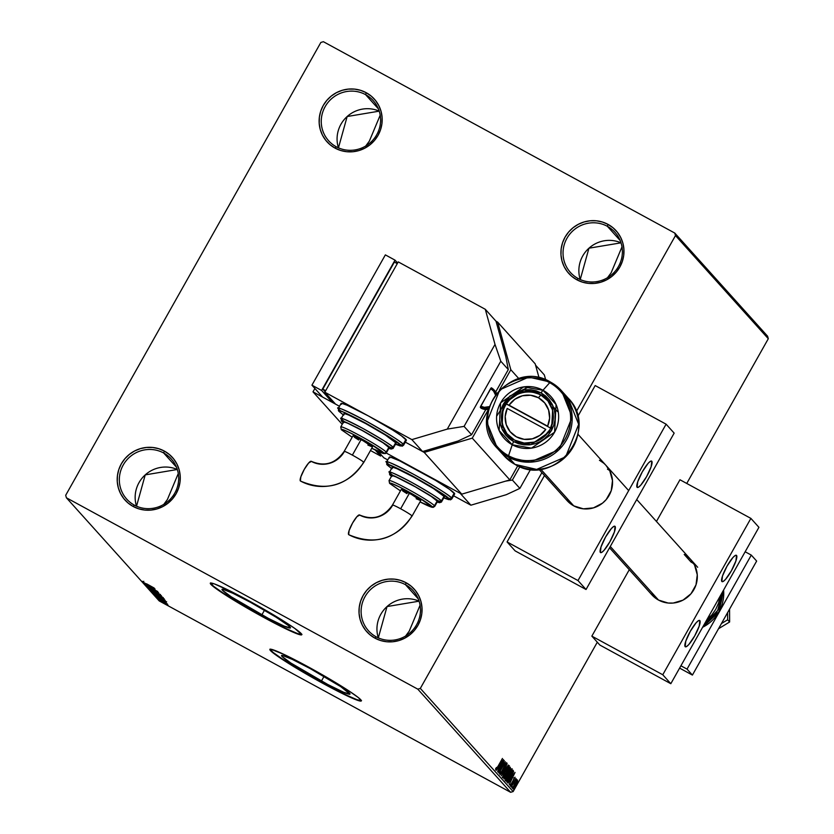 <?xml version="1.0" encoding="UTF-8"?>
<svg xmlns="http://www.w3.org/2000/svg" width="834" height="834" viewBox="0 0 834 834"><rect width="100%" height="100%" fill="white"/><g stroke="black" fill="none" stroke-linecap="round" stroke-linejoin="round"><path stroke-width="1.25" d="M578.025 278.452A29.982 29.294 -42 0 0 618.505 266.432A29.982 29.294 -42 0 0 607.402 226.327L608.049 224.398A31.859 31.119 138 0 1 619.85 267.016A31.859 31.119 138 0 1 576.836 279.776L578.025 278.452A29.982 29.294 138 0 1 570.425 272.447A29.982 29.294 138 0 1 569.705 234.229A29.982 29.294 138 0 1 607.402 226.327A29.982 29.294 138 0 1 615.002 232.332A29.982 29.294 138 0 1 615.721 270.55A29.982 29.294 138 0 1 578.025 278.452L576.836 279.776L571.79 276.335L567.537 271.957L564.243 266.828L562.033 261.115L560.99 255.068L561.157 248.897L562.523 242.85L565.045 237.169L568.611 232.05L573.094 227.703L578.327 224.294L584.102 221.959L590.191 220.77L596.373 220.791L602.398 222.021L608.049 224.398L613.094 227.838L617.348 232.217L620.642 237.356L622.852 243.059L623.895 249.116L623.728 255.277L622.362 261.323L619.85 267.016L616.274 272.124L611.791 276.471L606.558 279.88L600.793 282.226L594.694 283.404L588.512 283.383L582.486 282.163L576.836 279.776A31.859 31.119 138 0 1 565.045 237.169A31.859 31.119 138 0 1 608.049 224.398L607.402 226.327L620.173 240.526L607.402 226.327A29.982 29.294 -42 0 0 566.922 238.347A29.982 29.294 -42 0 0 578.025 278.452M611.124 272.843L621.987 246.864L611.124 272.843L607.496 277.712L611.124 272.843M336.238 146.774A29.982 29.294 -42 0 0 376.718 134.754A29.982 29.294 -42 0 0 365.605 94.649L366.262 92.72A31.859 31.119 138 0 1 378.052 135.337A31.859 31.119 138 0 1 335.049 148.108L336.238 146.774A29.982 29.294 138 0 1 328.627 140.769A29.982 29.294 138 0 1 327.908 102.551A29.982 29.294 138 0 1 365.605 94.649A29.982 29.294 138 0 1 373.215 100.653A29.982 29.294 138 0 1 373.934 138.871A29.982 29.294 138 0 1 336.238 146.774L335.049 148.108L330.003 144.657L325.75 140.289L322.456 135.15L320.246 129.437L319.203 123.39L319.37 117.219L320.736 111.183L323.248 105.491L326.824 100.372L331.307 96.025L336.54 92.616L342.305 90.28L348.404 89.102L354.586 89.123L360.611 90.343L366.262 92.72L371.307 96.171L375.561 100.539L378.855 105.678L381.065 111.381L382.108 117.438L381.941 123.599L380.575 129.645L378.052 135.337L374.487 140.456L370.004 144.793L364.771 148.202L358.995 150.547L352.907 151.725L346.725 151.705L340.699 150.485L335.049 148.108A31.859 31.119 138 0 1 323.248 105.491A31.859 31.119 138 0 1 366.262 92.72L365.605 94.649L378.386 108.847L365.605 94.649A29.982 29.294 -42 0 0 325.135 106.669A29.982 29.294 -42 0 0 336.238 146.774M369.326 141.165L380.2 115.186L369.326 141.165L365.709 146.033L369.326 141.165M134.316 505.123A29.982 29.294 -42 0 0 174.796 493.102A29.982 29.294 -42 0 0 163.683 452.998L164.34 451.069A31.859 31.119 138 0 1 176.141 493.686A31.859 31.119 138 0 1 133.127 506.457L134.316 505.123A29.982 29.294 138 0 1 126.716 499.118A29.982 29.294 138 0 1 125.997 460.9A29.982 29.294 138 0 1 163.683 452.998A29.982 29.294 138 0 1 171.293 459.002A29.982 29.294 138 0 1 172.012 497.22A29.982 29.294 138 0 1 134.316 505.123L133.127 506.457L128.082 503.006L123.828 498.638L120.534 493.499L118.324 487.796L117.281 481.739L117.448 475.578L118.814 469.532L121.326 463.84L124.902 458.721L129.385 454.384L134.618 450.975L140.393 448.629L146.482 447.451L152.664 447.472L158.689 448.692L164.34 451.069L169.385 454.52L173.639 458.888L176.933 464.027L179.143 469.74L180.186 475.787L180.019 481.958L178.653 487.994L176.141 493.686L172.565 498.805L168.082 503.152L162.849 506.561L157.073 508.896L150.985 510.074L144.803 510.054L138.778 508.834L133.127 506.457A31.859 31.119 138 0 1 121.326 463.84A31.859 31.119 138 0 1 164.34 451.069L163.683 452.998L176.464 467.196L163.683 452.998A29.982 29.294 -42 0 0 123.213 465.018A29.982 29.294 -42 0 0 134.316 505.123M167.405 499.514L178.278 473.535L167.405 499.514L163.787 504.382L167.405 499.514M376.103 636.801A29.982 29.294 -42 0 0 416.583 624.781A29.982 29.294 -42 0 0 405.48 584.676L406.127 582.747A31.859 31.119 138 0 1 417.928 625.364A31.859 31.119 138 0 1 374.925 638.135L376.103 636.801A29.982 29.294 138 0 1 368.503 630.796A29.982 29.294 138 0 1 367.784 592.578A29.982 29.294 138 0 1 405.48 584.676A29.982 29.294 138 0 1 413.08 590.681A29.982 29.294 138 0 1 413.8 628.899A29.982 29.294 138 0 1 376.103 636.801L374.925 638.135L369.879 634.684L365.626 630.316L362.321 625.177L360.111 619.464L359.068 613.417L359.235 607.246L360.601 601.21L363.124 595.518L366.689 590.399L371.182 586.052L376.405 582.653L382.18 580.308L388.269 579.13L394.451 579.15L400.476 580.37L406.127 582.747L411.172 586.198L415.426 590.566L418.72 595.705L420.93 601.408L421.973 607.465L421.816 613.636L420.44 619.672L417.928 625.364L414.352 630.483L409.869 634.82L404.636 638.229L398.871 640.575L392.772 641.753L386.59 641.732L380.565 640.512L374.925 638.135A31.859 31.119 138 0 1 363.124 595.518A31.859 31.119 138 0 1 406.127 582.747L405.48 584.676L418.251 598.875L405.48 584.676A29.982 29.294 -42 0 0 365 596.696A29.982 29.294 -42 0 0 376.103 636.801M409.202 631.192L420.075 605.213L409.202 631.192L405.574 636.061L409.202 631.192M261.855 614.887A39.281 2.742 29.4 0 1 222 589.357A39.281 2.742 29.4 0 1 250.607 602.398L276.137 617.233L288.272 625.469L290.461 627.908L284.092 626.073L268.329 618.359L231.258 596.821L222.438 590.243L221.99 589.377L222.866 589.252L232.78 593.224L250.607 602.398A39.281 2.742 29.4 0 1 290.451 627.929A39.281 2.742 29.4 0 1 261.855 614.887L264.482 610.217L261.855 614.887M321.403 681.076A39.281 2.742 29.4 0 1 281.558 655.545A39.281 2.742 29.4 0 1 310.165 668.576L340.752 686.653L350.019 694.086L343.65 692.251L327.887 684.547L290.816 662.999L281.996 656.421L281.548 655.555L282.413 655.43L292.338 659.402L310.165 668.576A39.281 2.742 29.4 0 1 350.009 694.107A39.281 2.742 29.4 0 1 321.403 681.076L324.04 676.395L321.403 681.076M270.028 649.259A52.479 3.659 -150.6 0 0 323.3 683.171L323.112 683.494A52.479 3.659 29.4 0 1 269.882 649.394A52.479 3.659 29.4 0 1 308.09 666.804L284.279 654.554L271.029 649.248L269.872 649.415L270.466 650.572L272.801 652.668L289.002 663.676L314.168 678.542L339.813 692.272L352.824 698.433L361.331 700.883L358.401 697.631L348.956 690.948L308.09 666.804A52.479 3.659 29.4 0 1 361.32 700.914A52.479 3.659 29.4 0 1 323.112 683.494L323.3 683.171A52.479 3.659 -150.6 0 0 361.351 700.716M210.481 583.081A52.479 3.659 -150.6 0 0 263.742 616.993L263.554 617.316A52.479 3.659 29.4 0 1 210.324 583.206A52.479 3.659 29.4 0 1 248.532 600.626L231.831 591.848L214.348 583.894L210.314 583.237L210.908 584.394L222.688 593.172L245.707 607.277L272.218 621.956L293.266 632.255L301.772 634.705L294.871 628.482L282.643 620.444L248.532 600.626A52.479 3.659 29.4 0 1 301.762 634.737A52.479 3.659 29.4 0 1 263.554 617.316L263.742 616.993A52.479 3.659 -150.6 0 0 301.793 634.538M320.85 42.451L65.698 495.271L66.397 497.783L417.792 689.155L510.617 792.3L159.211 600.928L66.397 497.783L417.792 689.155L420.326 688.404L541.902 472.628L420.326 688.404L513.15 791.549L420.326 688.404L417.792 689.155L510.617 792.3L513.15 791.549L597.3 642.201L513.15 791.549L510.617 792.3L159.211 600.928L66.397 497.783L65.698 495.271L320.85 42.451L323.383 41.7L320.85 42.451M767.603 336.217L674.789 233.072L323.383 41.7L674.789 233.072L767.603 336.217L768.302 338.729L686.747 483.459L768.302 338.729L767.603 336.217M576.242 411.683L675.477 235.574L768.302 338.729L675.477 235.574L674.789 233.072L675.477 235.574L576.242 411.683M512.806 788.755L515.746 785.055L517.622 780.092L514.276 784.627L512.795 788.099L513.264 788.62L517.518 781.302L517.226 780.259L514.693 783.877L512.847 788.787M511.252 786.785L516.371 779.154L515.402 779.842L515.944 778.456L511.252 786.785L516.371 779.154L515.402 779.842L515.944 778.456L511.252 786.785M514.442 778.226L511.357 784.064L510.481 784.335L510.179 785.816L511.315 784.544L514.995 777.184M512.712 770.241L513.577 771.502L513.077 770.282L506.645 781.677L507.291 782.271L508.281 781.51L512.597 774.202L513.577 771.502L513.077 770.282L506.645 781.677L507.176 782.24M503.861 778.581L504.768 778.768L506.499 776.245L510.45 768.594L510.283 767.176L503.861 778.581L504.278 779.029L506.499 776.245L509.386 770.772L510.283 767.176L503.861 778.581M501.328 775.766L508.375 765.059L502.892 773.024L507.155 763.694L501.328 775.766L508.375 765.059L502.892 773.024L507.155 763.694L501.349 775.797M498.054 772.128L502.839 763.642L498.993 773.17L505.414 761.765L500.483 770.116L504.33 760.566L497.908 771.971L502.839 763.642L498.961 773.139L505.414 761.765L500.483 770.116L504.33 760.566L498.054 772.128M498.159 766.039L496.647 768.51L496.595 767.426L496.032 768.218L495.646 769.928L496.783 768.802L502.433 758.45L498.159 766.039L496.303 768.75L496.595 767.426L496.032 768.218L495.677 769.949L498.242 766.31L502.433 758.45L498.159 766.039M503.423 759.545L496.397 770.282L498.805 767.019L499.326 767.603L497.617 771.648L503.423 759.545L496.397 770.282L498.805 767.019L499.326 767.603L497.617 771.648L503.444 759.576M499.973 774.734L502.11 772.096L504.111 766.613L506.071 763.923L506.009 765.091L506.738 762.756L504.904 765.049L501.974 771.919L500.619 773.556L500.953 771.773L499.973 774.734L501.484 773.139L504.851 765.56L506.019 763.913L505.508 765.664L506.603 763.652L506.603 762.745L505.164 764.59L500.004 774.765M502.683 777.747L506.78 772.555L509.324 765.695L503.288 775.088L502.6 777.424L503.329 777.517L507.072 772.034L509.376 765.706L505.31 771.002L502.746 777.788M505.477 780.853L509.574 775.651L512.118 768.802L506.082 778.195L505.394 780.52L506.123 780.614L509.866 775.13L512.17 768.812L508.104 774.098L505.529 780.895M515.026 772.44L508 783.178L510.408 779.915L510.94 780.499L509.23 784.544L515.026 772.44L508 783.178L510.408 779.915L510.94 780.499L509.23 784.544L515.026 772.44M511.242 785.482L510.825 786.566L511.242 785.482M512.347 786.712L511.94 787.796L512.347 786.712M514.161 788.714L513.744 789.798L514.161 788.714M166.279 603.889L159.461 600.365L166.279 603.889M158.012 598.676L166.8 603.712L158.012 598.676M165.403 602.138L156.99 597.436L164.507 601.804M153.852 594.048L165.132 600.303L153.852 594.048M150.62 590.462L162.234 596.988L150.62 590.462M148.087 587.657L160.003 594.496L150.829 589.148L158.773 593.13L148.087 587.657L160.003 594.496L150.829 589.148L158.773 593.13L148.087 587.657M144.814 584.019L157.042 591.202L144.814 584.019M146.544 583.8L154.196 588.043L146.544 583.8M155.041 588.981L143.156 582.174L147.128 584.53L144.386 583.539L155.041 588.981L143.156 582.174L147.128 584.53L144.386 583.539L155.041 588.981M147.847 586.646L158.502 592.693L146.607 586.177L158.481 592.64L147.754 586.792L148.108 586.114M154.478 591.587L149.567 589.138L151.017 590.357L161.202 595.747L149.317 589.19L161.171 595.632L154.478 591.587M157.272 594.684L152.361 592.244L153.81 593.464L164.017 598.812L152.111 592.286L163.964 598.739L157.272 594.684M166.644 601.877L154.759 595.069L158.731 597.425L155.989 596.425L166.675 601.908L154.759 595.069L158.731 597.425L155.989 596.425L166.644 601.877M158.345 598.604L157.532 598.228M159.461 599.834L158.637 599.458M161.264 601.835L162.328 602.482L160.441 601.46L162.328 602.482L160.441 601.46L160.806 600.793M210.491 582.903L213.431 586.166L222.876 592.849L254.787 612.031L287.553 629.243L297.926 633.715L301.96 634.382M270.049 649.092L272.979 652.344L282.434 659.027L314.345 678.219L347.1 695.42L357.484 699.903L361.518 700.56M143.229 581.673L142.28 581.361M143.458 581.965L143.792 581.319M152.33 587.511L148.337 585.228L152.33 587.511M146.951 585.468L146.607 586.177M160.024 595.007L150.433 589.742L160.055 595.069L160.42 594.423M160.889 596.143L157.272 594.173L160.889 596.143M156.114 593.537L151.955 591.191L156.114 593.537M161.035 596.31L161.442 595.716M162.818 598.114L153.227 592.838L162.849 598.166L163.214 597.53M154.717 594.361L163.881 599.636L154.717 594.361M163.933 600.407L159.982 598.061L163.933 600.407M164.392 601.595L163.714 601.324M159.523 599.093L156.844 597.457L159.523 599.093M157.657 597.738L156.844 597.457M157.897 597.874L158.502 598.239M158.585 598.875L159.409 599.25M159.701 600.105L160.514 600.48M167.071 604.754L168.041 605.067M167.029 604.514L160.493 600.918L167.04 604.535L167.415 603.91M161.504 602.106L162.328 602.482M150.474 589.805L150.798 589.085M153.268 592.911L153.592 592.192M160.514 600.97L160.858 600.271M495.667 768.406L496.303 768.75M495.688 769.073L496.136 768.448M499.472 766.123L498.961 767.186L499.472 766.123M499.232 765.956L499.931 766.363L499.232 765.956M501.88 762.318L499.931 766.363L499.326 765.81L501.88 762.318L499.931 766.363L499.524 765.914L501.88 762.318M500.004 773.222L500.619 773.556M505.414 763.569L506.071 763.923M499.92 774.025L500.838 772.784M505.685 764.007L505.957 763.298M508.855 765.925L508.636 766.853M503.267 776.548L502.61 777.236M502.287 777.434L503.757 775.922M508.542 767.134L508.876 765.727M508.688 766.884L506.645 772.388L503.34 776.569L502.839 776.298L503.34 776.569L505.279 771.054L508.771 766.926L508.49 768.552L505.685 773.994L503.371 776.6L504.997 771.982L508.698 766.884L508.198 766.613M509.96 767.749L509.71 768.468M507.625 772.169L506.353 776.089L504.445 777.538L506.874 773.233L506.707 775.422L504.664 777.569L507.051 773.326M506.905 773.723L507.75 772.003M509.584 768.76L510.001 767.457M509.772 768.5L507.854 772.305L509.772 768.5M507.208 771.95L507.781 772.242M511.649 769.031L511.43 769.949M506.102 779.634L508.073 774.16L510.856 770.418L511.492 769.99L511.544 770.804L509.887 774.661L506.134 779.675L508.25 774.254L511.565 770.032L509.428 775.495L505.404 780.332M505.081 780.541L506.551 779.029M511.336 770.23L511.669 768.823M506.134 779.675L505.529 779.363M511.565 770.032L510.992 769.719M507.082 782.167L510.94 777.403L513.577 771.502L512.931 771.148L510.794 777.246L508.156 780.978L507.239 780.645L512.378 771.513L512.639 773.431L509.824 778.883L508.156 780.978L507.27 780.572L512.754 771.846M512.587 772.347L512.9 770.564M506.968 780.488L507.51 780.634M511.075 779.019L510.564 780.082L511.075 779.019M510.835 778.852L511.534 779.258L510.835 778.852M513.483 775.203L511.534 779.258L510.929 778.706L513.483 775.203L511.534 779.258L511.127 778.81L513.483 775.203M515.026 777.194L510.137 785.795L511.805 783.731L514.14 778.059M510.71 784.763L510.064 784.408M517.017 779.78L516.632 781.583M512.618 788.266L513.379 787.39M516.757 781.26L517.028 780.405M517.028 781.124L515.6 784.898L512.973 787.515L514.651 783.95L517.09 781.156L515.912 784.335L513.39 787.213L516.632 780.905M502.735 776.256L503.34 776.569M508.094 766.54L508.771 766.926M504.257 777.465L504.82 777.747M508.156 780.978L507.604 780.843M512.764 787.4L513.379 787.734M378.313 637.885L387.028 606.558L419.095 601.178A29.982 29.294 -42 0 0 387.028 606.558A29.982 29.294 -42 0 0 378.313 637.885M136.526 506.207L145.231 474.88L177.308 469.5A29.982 29.294 -42 0 0 145.231 474.88A29.982 29.294 -42 0 0 136.526 506.207M338.448 147.858L347.152 116.52L379.23 111.151A29.982 29.294 -42 0 0 347.152 116.52A29.982 29.294 -42 0 0 338.448 147.858M580.235 279.536L588.95 248.198L621.017 242.83A29.982 29.294 -42 0 0 588.95 248.198A29.982 29.294 -42 0 0 580.235 279.536M729.562 609.133L729.635 621.976L727.655 619.777L727.613 612.604L727.655 619.777L729.635 621.976L718.522 628.732L729.635 621.976L729.562 609.133M721.441 623.54L727.655 619.777L721.441 623.54M692.408 675.081L679.606 668.107L692.408 675.081L687.039 669.118L680.919 665.782L687.039 669.118L692.408 675.081L756.646 561.063L751.288 555.1L687.039 669.118L751.288 555.1L745.158 551.764L751.288 555.1L756.646 561.063L692.408 675.081M704.292 624.301L717.657 610.436L722.515 591.952A37.488 36.613 138 0 1 704.292 624.301M720.107 596.216L706.825 619.798M723.599 590.034L718.898 611.812L702.603 627.283A37.488 36.613 -42 0 0 723.599 590.034M706.773 619.839L711.788 614.981L715.78 609.268L718.595 602.909L720.117 596.154M506.353 404L509.053 405.168A22.487 21.965 138 0 1 538.42 397.745L540.797 395.087A26.24 25.635 -42 0 0 506.353 404A26.24 25.635 138 0 1 540.797 395.087A26.24 25.635 138 0 1 547.177 400.039A26.24 25.635 -42 0 0 540.797 395.087L538.42 397.745L530.643 395.253L522.418 395.775L514.88 399.236L509.053 405.168L547.604 426.164L549.627 418.157L548.605 410.036L544.696 402.916L538.42 397.745A22.487 21.965 138 0 1 547.604 426.164L506.353 404A26.24 25.635 -42 0 0 504.518 407.263A26.24 25.635 -42 0 0 508.177 435.15A26.24 25.635 138 0 1 504.518 407.263A26.24 25.635 138 0 1 506.353 404L550.721 428.165L506.353 404M688.363 557.289L684.214 554.454L691.021 562.033A26.24 25.635 138 0 1 693.888 563.847M540.682 469.135L573.74 505.863L540.682 469.135M610.29 546.479L658.516 600.063L610.29 546.479M545.77 429.416L507.218 408.431L505.196 416.427L506.207 424.548L510.116 431.678L516.392 436.839L524.169 439.33L532.394 438.809L539.932 435.348L545.77 429.416A22.487 21.965 138 0 1 516.392 436.839A22.487 21.965 138 0 1 507.218 408.431L545.77 429.416M655.66 598.249A26.24 25.635 138 0 1 654.148 595.215M650.854 593.631L658.516 600.063A26.24 25.635 138 0 1 651.854 594.809L609.539 547.792M736.547 555.434A14.991 3.034 -61.4 0 1 731.616 570.383A14.991 3.034 -61.4 0 1 722.035 581.632A14.991 3.034 -61.4 0 1 721.858 581.496L722.494 575.992L727.06 566.088L732.877 557.571L735.171 555.517L736.547 555.434L735.911 560.938L731.355 570.852L725.528 579.369L723.245 581.423L721.858 581.496A14.991 3.034 -61.4 0 1 726.8 566.547A14.991 3.034 -61.4 0 1 736.38 555.298A14.991 3.034 -61.4 0 1 736.547 555.434L736.547 555.434M699.83 620.59A14.991 3.034 -61.4 0 1 694.899 635.539A14.991 3.034 -61.4 0 1 685.319 646.788A14.991 3.034 -61.4 0 1 685.152 646.652L685.788 641.148L690.344 631.234L696.171 622.727L698.454 620.673L699.83 620.59L699.205 626.094L694.639 636.008L688.821 644.526L686.528 646.579L685.152 646.652A14.991 3.034 -61.4 0 1 690.083 631.703A14.991 3.034 -61.4 0 1 699.663 620.454A14.991 3.034 -61.4 0 1 699.83 620.59L699.83 620.59M670.817 683.703L758.93 527.328L750.881 518.394L662.769 674.758L670.817 683.703L662.769 674.758L591.848 636.134L599.896 645.078L670.817 683.703L599.896 645.078L591.848 636.134L629.274 569.716L591.848 636.134L662.769 674.758L750.881 518.394L679.96 479.758L656.452 521.469L679.96 479.758L750.881 518.394L758.93 527.328L670.817 683.703M691.021 562.033L684.214 554.454A26.24 25.635 138 0 1 690.865 559.708A26.24 25.635 138 0 1 691.49 593.151A26.24 25.635 138 0 1 658.516 600.063L668.128 603.034L673.215 603.055L682.983 600.146L690.99 593.766L696.004 584.863L697.266 574.814L694.586 565.129L690.792 559.624M566.077 499.42L573.74 505.863A26.24 25.635 138 0 1 567.089 500.608L538.931 469.323M651.771 461.233A14.991 3.034 -61.4 0 1 646.84 476.183A14.991 3.034 -61.4 0 1 637.259 487.431A14.991 3.034 -61.4 0 1 637.093 487.296L637.718 481.791L642.284 471.877L648.101 463.36L650.395 461.317L651.771 461.233L651.145 466.738L646.579 476.652L640.752 485.169L638.469 487.212L637.093 487.296A14.991 3.034 -61.4 0 1 642.024 472.346A14.991 3.034 -61.4 0 1 651.604 461.098A14.991 3.034 -61.4 0 1 651.771 461.233L651.771 461.233M615.065 526.39A14.991 3.034 -61.4 0 1 610.123 541.339A14.991 3.034 -61.4 0 1 600.543 552.588A14.991 3.034 -61.4 0 1 600.376 552.452L601.012 546.948L605.567 537.033L611.395 528.516L613.678 526.473L615.065 526.39L614.429 531.894L609.862 541.808L604.045 550.325L601.752 552.369L600.376 552.452A14.991 3.034 -61.4 0 1 605.307 537.503A14.991 3.034 -61.4 0 1 614.887 526.254A14.991 3.034 -61.4 0 1 615.065 526.39L615.065 526.39M586.041 589.502L674.153 433.127L666.105 424.183L577.993 580.558L586.041 589.502L577.993 580.558L507.072 541.933L515.12 550.878L586.041 589.502L515.12 550.878L507.072 541.933L544.498 475.516L507.072 541.933L577.993 580.558L666.105 424.183L595.184 385.558L577.691 416.604L595.184 385.558L666.105 424.183L674.153 433.127L586.041 589.502M603.597 463.089L599.438 460.253A26.24 25.635 138 0 1 606.089 465.508A26.24 25.635 138 0 1 606.725 498.951A26.24 25.635 138 0 1 573.74 505.863L583.352 508.834L593.464 507.875L602.523 503.142L606.214 499.556L611.228 490.663L612.49 480.603L609.81 470.929L606.016 465.424M609.571 470.47A26.24 25.635 -42 0 0 607.486 469.198M359.527 514.964A11.249 2.273 118.6 0 0 352.344 523.429A11.249 2.273 118.6 0 0 348.654 534.615L349.133 530.487L352.553 523.054L356.921 516.663L359.673 515.068A24.394 23.832 -42 0 0 392.595 505.289A11.249 0.782 29.4 0 1 392.47 505.039A11.249 0.782 29.4 0 1 400.654 508.771L409.379 493.29A11.249 0.782 -150.6 0 0 401.196 489.558L411.298 494.353L420.784 500.598A11.249 0.782 -150.6 0 0 409.379 493.29L400.654 508.771A11.249 0.782 29.4 0 1 411.933 515.829A11.249 0.782 29.4 0 1 412.059 516.079A11.249 0.782 -150.6 0 0 411.933 515.829A46.881 45.797 138 0 1 348.654 534.615L349.081 534.771M454.666 493.916L449.734 489.475L435.452 480.332L399.632 460.827L390.166 457.032L389.332 457.147L386.59 462.015A37.488 2.617 29.4 0 1 417.198 476.277A37.488 2.617 29.4 0 1 451.486 497.981A1.877 1.835 138 0 1 448.963 498.732L443.803 497.94L450.537 499.837L451.903 498.826L454.655 493.937A37.488 2.617 -150.6 0 0 454.238 493.092L451.486 497.981A37.488 2.617 29.4 0 1 451.903 498.826L451.486 497.981C450.787 496.157 438.246 488.317 413.883 474.463C391.594 462.912 382.639 459.044 387.007 462.86A37.488 2.617 29.4 0 1 386.59 462.015L387.226 464.997L391.542 468.51L387.706 465.372A1.877 1.835 138 0 1 387.007 462.86L389.155 464.736M448.254 498.044L450.548 498.805M392.543 467.999L392.199 467.342L392.866 467.248L397.057 468.75L414.039 477.277L433.534 488.609L444.459 496.751A29.982 2.095 -150.6 0 0 444.126 496.094L441.374 500.984A29.982 2.095 29.4 0 1 441.707 501.661L441.374 500.984C440.811 499.524 430.782 493.248 411.287 482.167C393.46 472.93 386.288 469.834 389.791 472.888A29.982 2.095 29.4 0 1 389.457 472.211L390.01 475.026L391.438 476.329L390.479 475.401A1.877 1.835 138 0 1 389.791 472.888L392.647 475.255M437.454 500.494L440.706 501.672M436.995 501.995L438.538 502.443L439.164 502.349L438.84 501.734A1.877 1.835 -42 0 0 441.374 500.984L444.126 496.094A29.982 2.095 -150.6 0 0 416.687 478.737A29.982 2.095 -150.6 0 0 392.209 467.332L389.457 472.211A29.982 2.095 29.4 0 1 413.935 483.626A29.982 2.095 29.4 0 1 441.374 500.984A1.877 1.835 138 0 1 438.84 501.734L437.172 502.058L439.455 502.704L441.353 502.11L444.459 496.772M392.095 476.277L392.376 475.609L396.046 476.923L415.384 486.868L431.334 496.47L437.527 501.432A26.24 1.835 -150.6 0 0 437.224 500.859L434.472 505.738A1.877 1.835 138 0 1 431.939 506.488A24.363 1.699 29.4 0 1 420.044 501.912L432.221 507.03L419.731 498.2L399.747 487.129L391.626 483.439L390.291 483.053L390.031 483.668A1.877 1.835 138 0 1 389.541 483.272A1.877 1.835 -42 0 0 390.031 483.668L400.456 490.872M389.342 481.166A26.24 1.835 29.4 0 1 389.051 480.572A26.24 1.835 29.4 0 1 410.474 490.548A26.24 1.835 29.4 0 1 434.472 505.738A26.24 1.835 29.4 0 1 434.764 506.332L433.18 507.364L431.532 507.155L420.044 501.922M443.594 497.846L448.577 499.629L449.359 499.514L448.963 498.732A1.877 1.835 -42 0 0 451.486 497.981L454.238 493.092A37.488 2.617 -150.6 0 0 416.635 469.573L460.159 493.269L470.887 505.196L453.613 495.792L470.887 505.196L460.159 493.269L416.635 469.573A37.488 2.617 -150.6 0 0 389.342 457.136L389.759 457.981M378.083 451.392L383.849 457.793L378.083 451.392M530.653 469.261L519.874 488.39L512.368 480.04L519.905 466.665L512.368 480.04L519.874 488.39L506.311 494.687L470.887 505.196L506.311 494.687L519.874 488.39L530.653 469.261M505.623 481.135L512.368 480.04L505.623 481.135M387.768 459.93L383.849 457.793L387.768 459.93M544.321 374.893L535.564 365.167L544.321 374.893L545.697 379.866L544.321 374.893M370.953 450.777L380.627 456.042L381.253 454.916L380.627 456.042L370.953 450.777M375.185 449.995L380.627 456.042L375.185 449.995M387.205 464.976A1.877 1.835 -42 0 0 387.706 465.372C383.557 461.744 392.063 465.414 413.237 476.381C436.38 489.548 448.285 497.001 448.963 498.732L431.105 486.608L407.357 473.243L388.081 464.475L387.299 464.59L387.706 465.372L391.99 468.812M389.989 475.005A1.877 1.835 -42 0 0 390.479 475.401C387.205 472.534 393.919 475.432 410.641 484.095C428.905 494.489 438.309 500.369 438.84 501.734L428.916 494.718L410.641 484.095L394.722 476.089L390.156 474.775L391.73 476.527M390.031 483.668A24.363 1.699 29.4 0 1 407.503 491.205A24.363 1.699 29.4 0 1 431.939 506.488A1.877 1.835 -42 0 0 434.472 505.738L437.224 500.859A26.24 1.835 -150.6 0 0 413.226 485.669A26.24 1.835 -150.6 0 0 391.803 475.682L389.051 480.572L389.561 483.293L400.445 490.882M406.95 493.645L402.666 490.903M348.789 534.719C374.727 545.676 395.816 539.462 412.059 516.079L420.784 500.598L416.176 498.753M434.472 505.738A26.24 1.835 -150.6 0 0 411.475 491.111A26.24 1.835 -150.6 0 0 389.217 480.478M348.654 534.615A46.881 45.797 -42 0 0 411.933 515.829A11.249 0.782 -150.6 0 0 400.654 508.771A11.249 0.782 -150.6 0 0 392.47 505.039L401.196 489.558M535.199 363.843L497.637 322.112L496.022 321.226L497.637 322.112L510.825 369.733L518.821 378.615L510.825 369.733L499.337 390.124L510.825 369.733L497.637 322.112L535.199 363.843L539.098 377.917L535.199 363.843M517.778 465.779L509.835 479.884L472.273 438.142L488.109 410.047L472.273 438.142L424.214 452.414L461.775 494.155L386.236 453.018L461.775 494.155L424.214 452.414L405.324 442.135L424.214 452.414L472.273 438.142L509.835 479.884L461.775 494.155L509.835 479.884L517.778 465.779M342.211 424.318L312.99 391.844L339.48 406.273L312.99 391.844L342.211 424.318M314.887 388.477L312.99 391.844L314.887 388.477M363.77 462.432A11.249 0.782 -150.6 0 0 363.645 462.172A46.881 45.797 138 0 1 300.365 480.957L300.793 481.114M352.907 435.901L344.181 451.382C335.549 463.652 324.572 466.967 311.249 461.306A11.249 2.273 118.6 0 0 304.056 469.771A11.249 2.273 118.6 0 0 300.365 480.957L300.845 476.829L304.264 469.396L308.632 463.006L311.384 461.411A24.394 23.832 -42 0 0 344.306 451.632A11.249 0.782 29.4 0 1 344.181 451.382A11.249 0.782 29.4 0 1 352.365 455.114L361.091 439.633A11.249 0.782 -150.6 0 0 352.907 435.901L363.009 440.696L372.496 446.941A11.249 0.782 -150.6 0 0 361.091 439.633L352.365 455.114A11.249 0.782 29.4 0 1 363.645 462.172A11.249 0.782 29.4 0 1 363.77 462.422C347.528 485.805 326.438 492.018 300.501 481.062A11.249 2.273 118.6 0 0 300.657 481.114M343.264 414.832L339.417 411.715A1.877 1.835 138 0 1 338.719 409.202L340.866 411.079M399.966 444.386L402.259 445.147M395.504 444.293L402.249 446.18L403.614 445.158L406.367 440.279A37.488 2.617 -150.6 0 0 405.949 439.435L403.197 444.313A37.488 2.617 29.4 0 1 403.614 445.158L403.197 444.313A1.877 1.835 138 0 1 400.664 445.064L395.514 444.282M343.17 422.64L342.19 421.733A1.877 1.835 138 0 1 341.502 419.231L344.359 421.597M389.165 446.836L392.418 448.004M344.254 414.342L343.91 413.685L344.567 413.591L348.768 415.082L365.751 423.62L385.245 434.952L396.171 443.094A29.982 2.095 -150.6 0 0 395.837 442.437L393.075 447.326A29.982 2.095 29.4 0 1 393.419 447.994L393.075 447.326A1.877 1.835 138 0 1 390.552 448.077L388.884 448.4M386.476 452.674L389.228 447.785A26.24 1.835 -150.6 0 0 388.936 447.191L386.184 452.08A1.877 1.835 138 0 1 383.65 452.831A24.363 1.699 29.4 0 1 371.756 448.254L383.932 453.373L371.443 444.543L351.458 433.471L343.337 429.781L341.471 429.468L341.742 430.01A1.877 1.835 138 0 1 341.252 429.614A1.877 1.835 -42 0 0 341.742 430.01L352.167 437.214L341.273 429.635L340.762 426.914A26.24 1.835 29.4 0 1 362.185 436.891A26.24 1.835 29.4 0 1 386.184 452.08A26.24 1.835 29.4 0 1 386.476 452.674L385.423 453.571L383.244 453.488L371.756 448.265M406.377 440.258L401.446 435.817L392.72 430.073L368.347 415.916L411.871 439.612L422.598 451.538L405.324 442.135L422.598 451.538L411.871 439.612L447.285 429.103L464.079 426.382L500.786 361.226L508.302 369.577L495.73 391.886L508.302 369.577L500.786 361.226L495.01 344.4L485.294 309.299L398.256 261.897L324.822 392.209L335.56 404.136L324.822 392.209L368.347 415.916L347.121 405.241L341.877 403.375L341.043 403.489L341.471 404.313M485.805 409.504L471.585 434.733L464.079 426.382L471.585 434.733L458.022 441.019L422.598 451.538L458.022 441.019L471.585 434.733L485.805 409.504M494.979 391.063A11.249 10.988 -42 0 0 491.32 387.789L480.499 406.565L481.051 408.17A11.249 10.988 -42 0 0 488.307 409.317A11.249 10.988 138 0 1 481.051 408.17L488.297 409.338M339.48 406.273L335.56 404.136L339.48 406.273M496.022 321.226L485.294 309.299L496.022 321.226L505.748 356.327L508.302 369.577L505.748 356.327L496.022 321.226M411.871 439.612L324.822 392.209L398.256 261.897L485.294 309.299L495.01 344.4L447.285 429.103L411.871 439.612M397.265 263.648L394.378 262.074L397.265 263.648M325.114 391.709L322.789 389.124L325.677 390.698L322.789 389.124L394.378 262.074L322.789 389.124L325.114 391.709M395.024 260.145L385.36 254.881L395.024 260.145L321.601 390.458L332.328 402.374L332.964 401.258L332.328 402.374L322.664 397.109L332.328 402.374L321.601 390.458L311.926 385.183L321.601 390.458L395.024 260.145L397.62 263.023L395.024 260.145M322.664 397.109L311.926 385.183L385.36 254.881L311.926 385.183L322.664 397.109M368.347 415.916A37.488 2.617 -150.6 0 0 341.054 403.468L338.302 408.358A37.488 2.617 29.4 0 1 368.909 422.619A37.488 2.617 29.4 0 1 403.197 444.313L405.949 439.435A37.488 2.617 -150.6 0 0 368.347 415.916M395.306 444.188L400.289 445.971L401.071 445.856L400.664 445.064A1.877 1.835 -42 0 0 403.197 444.313C402.499 442.5 389.958 434.66 365.594 420.795C343.306 409.254 334.351 405.387 338.719 409.202A37.488 2.617 29.4 0 1 338.302 408.358L338.938 411.339A1.877 1.835 -42 0 0 339.417 411.715L343.702 415.144M400.664 445.064L388.091 436.182L364.948 422.723L344.786 412.59L339.792 410.808L339.011 410.922L339.417 411.715C335.268 408.087 343.775 411.756 364.948 422.723C388.091 435.89 399.997 443.344 400.664 445.064M395.837 442.437A29.982 2.095 -150.6 0 0 368.399 425.079A29.982 2.095 -150.6 0 0 343.921 413.664L341.158 418.553A29.982 2.095 29.4 0 1 365.646 429.958A29.982 2.095 29.4 0 1 393.075 447.326L395.837 442.437M388.707 448.338L390.249 448.786L390.875 448.692L390.552 448.077A1.877 1.835 -42 0 0 393.075 447.326C392.512 445.867 382.493 439.591 362.998 428.509C345.172 419.273 337.999 416.176 341.502 419.231A29.982 2.095 29.4 0 1 341.158 418.553L341.721 421.358L343.149 422.671M341.7 421.337A1.877 1.835 -42 0 0 342.19 421.733C338.917 418.877 345.63 421.775 362.342 430.438C380.617 440.832 390.02 446.711 390.552 448.077L380.627 441.05L357.703 427.946L344.035 421.472L341.867 421.118L343.441 422.859M343.806 422.619L344.088 421.952L347.757 423.265L362.613 430.73L383.046 442.802L389.238 447.775M341.742 430.01A24.363 1.699 29.4 0 1 359.214 437.548A24.363 1.699 29.4 0 1 383.65 452.831A1.877 1.835 -42 0 0 386.184 452.08L388.936 447.191A26.24 1.835 -150.6 0 0 364.938 432.002A26.24 1.835 -150.6 0 0 343.514 422.025L340.762 426.914A26.24 1.835 29.4 0 0 341.054 427.498M358.662 439.977L354.377 437.235M363.77 462.422L372.496 446.941L367.888 445.085M386.184 452.08A26.24 1.835 -150.6 0 0 363.186 437.454A26.24 1.835 -150.6 0 0 340.929 426.82M300.365 480.957A46.881 45.797 -42 0 0 363.645 462.172A11.249 0.782 -150.6 0 0 352.365 455.114A11.249 0.782 -150.6 0 0 344.181 451.371M500.786 361.226L464.079 426.382L447.285 429.103L495.01 344.4L500.786 361.226M494.916 390.875L496.543 393.252A11.249 10.988 -42 0 0 494.916 390.875L494.166 390.041A11.249 10.988 138 0 1 496.282 393.565M491.299 387.779L490.611 388.581A10.123 9.883 138 0 1 495.375 394.753L493.561 391.073L490.611 388.581L480.301 407.336A11.249 10.988 -42 0 0 488.609 408.243A11.249 10.988 138 0 1 480.301 407.336L481.051 408.17M480.697 406.179L484.398 407.326L489.11 406.679A10.123 9.883 138 0 1 480.697 406.179M540.255 394.492A26.24 25.635 138 0 1 546.906 399.747A26.24 25.635 138 0 1 547.542 433.18A26.24 25.635 138 0 1 514.557 440.102L524.169 443.062L534.281 442.114L543.341 437.381L549.971 429.583L553.171 419.919L552.452 409.859L547.917 400.925L540.255 394.492L530.643 391.521L520.531 392.48L511.471 397.213L504.841 405.001L501.641 414.665L502.36 424.725L506.895 433.659L514.557 440.102A26.24 25.635 138 0 1 507.906 434.848A26.24 25.635 138 0 1 507.27 401.404A26.24 25.635 138 0 1 540.255 394.492L540.797 395.087L540.255 394.492M550.617 382.16A43.107 42.107 138 0 0 550.523 382.118L528.766 377.104L499.785 389.791L486.879 422.254L497.46 448.463L508.396 457.095A3.753 0.761 -61.4 0 1 508.552 455.718C497.158 451.423 478.268 426.82 492.998 399.528C508.719 372.777 539.963 375.477 549.7 382.702A3.753 0.761 -61.4 0 1 550.576 382.128A3.753 0.761 -61.4 0 1 550.617 382.16A43.107 42.107 138 0 1 561.553 390.792A43.107 42.107 138 0 1 562.585 445.731A43.107 42.107 138 0 1 508.396 457.095A43.107 42.107 138 0 1 497.46 448.463C464.726 416.062 511.451 357.776 550.576 382.128A3.753 0.761 118.6 0 0 549.7 382.702A42.013 41.033 -42 0 0 492.998 399.528A42.013 41.033 -42 0 0 508.552 455.718L512.243 444.772A4.681 0.949 -61.4 0 1 513.671 441.666L501.943 428.916L503.288 404.156L523.919 389.916L541.141 392.918A4.681 0.949 -61.4 0 1 542.965 390.26L523.71 386.893L500.629 402.822L499.139 430.5L512.243 444.772A31.358 30.629 138 0 1 500.629 402.822A31.358 30.629 138 0 1 542.965 390.26L549.7 382.702L542.965 390.26A31.358 30.629 138 0 1 554.579 432.2A31.358 30.629 138 0 1 512.243 444.772L508.552 455.718A42.013 41.033 -42 0 0 565.254 438.882A42.013 41.033 -42 0 0 549.7 382.702C561.094 386.986 579.995 411.589 565.254 438.882C549.533 465.633 518.3 462.943 508.552 455.718A3.753 0.761 118.6 0 0 508.396 457.095L514.932 464.35L503.997 455.718A43.107 42.107 -42 0 0 514.932 464.35L508.396 457.095L530.122 462.161L559.145 449.536L572.145 417.063L561.553 390.792L550.617 382.16A3.753 0.761 118.6 0 0 550.576 382.128L561.553 390.792L568.079 398.047L578.671 424.318L565.681 456.803L536.648 469.417L514.932 464.35A43.107 42.107 -42 0 0 569.111 452.987A43.107 42.107 -42 0 0 568.079 398.047C600.814 430.459 554.099 488.734 514.974 464.382A3.753 0.761 -61.4 0 1 514.932 464.35A3.753 0.761 118.6 0 0 514.974 464.382L503.997 455.718L497.46 448.463M529.538 386.58L509.824 396.056L496.637 416.187M501.818 451.111L504.633 454.77M513.671 441.666L509.23 438.642L505.487 434.785L502.589 430.261L500.64 425.246L499.722 419.919L499.868 414.488L501.067 409.171L503.288 404.156L506.426 399.653L510.377 395.827L520.062 390.771L525.43 389.728L530.862 389.749L536.168 390.823L541.141 392.918L545.582 395.952L549.325 399.799L552.233 404.323L554.172 409.348L555.09 414.675L554.944 420.107L553.745 425.423L551.524 430.427L548.386 434.931L544.435 438.757L539.838 441.759L534.75 443.824L529.392 444.856L523.95 444.845L518.644 443.761L513.671 441.666A4.681 0.949 118.6 0 0 512.243 444.772L531.498 448.129L554.579 432.2L556.069 404.521L542.965 390.26A4.681 0.949 118.6 0 0 541.141 392.918L552.869 405.678L551.524 430.427L530.893 444.678L513.671 441.666M567.068 398.579L563.721 395.41M157.334 592.036L157.699 591.389M156.302 593.798L156.667 593.141M163.944 599.625L164.319 598.968M164.402 601.616L164.767 600.96M165.768 603.118L166.133 602.471M162.328 602.502L162.693 601.846M511.523 770.001L510.888 769.646M507.791 780.999L507.145 780.645M514.453 778.226L513.807 777.872M517.059 781.135L516.413 780.78M723.61 590.013L718.908 611.854L702.572 627.345M577.941 434.222L628.68 490.611M636.728 499.545L697.683 567.276M437.516 501.442L434.764 506.332M392.47 505.039C383.838 517.32 372.861 520.625 359.537 514.964M343.254 414.852L338.938 411.339M396.171 443.115L393.064 448.452L391.167 449.046L388.873 448.431M494.166 390.041L491.309 387.779M557.644 411.662L553.38 406.94"/></g></svg>
